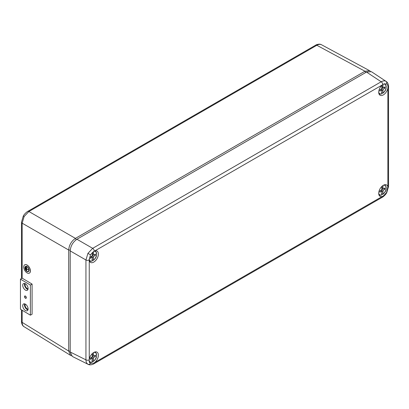<?xml version="1.0" encoding="UTF-8"?>
<svg xmlns="http://www.w3.org/2000/svg" width="409" height="409" viewBox="0 0 409 409"><rect width="100%" height="100%" fill="white"/><g stroke="black" fill="none" stroke-linecap="round" stroke-linejoin="round"><path stroke-width="0.61" d="M382.957 84.448L383.029 87.95L385.017 86.938L385.017 88.104L383.029 89.387L382.957 93.047A5.368 3.098 120 0 0 386.203 86.999A5.368 3.098 120 0 0 383.228 84.269M378.703 92.137A5.368 3.098 120 0 0 381.863 93.681L381.786 90.103L379.797 91.115L379.797 89.949L381.786 88.671L381.863 85.343M381.439 92.546L382.717 93.206M381.495 88.855L381.444 89.903M381.791 90.215L382.957 90.885M381.786 88.671L383.029 89.387M380.615 89.423L381.786 90.103M382.957 86.539L381.863 85.905M381.853 87.275L383.029 87.95M383.944 87.485L385.017 88.104M382.686 87.756L381.807 88.324M381.623 93.835L381.863 93.681L381.623 93.835A5.726 3.308 -60 0 1 379.414 93.906A5.726 3.308 -60 0 1 378.852 93.487M93.39 352.716L93.462 356.219L95.45 355.206L95.45 356.372L93.462 357.65L93.39 361.316A5.368 3.098 120 0 0 96.636 355.273A5.368 3.098 120 0 0 93.681 352.532M89.131 360.38A5.368 3.098 120 0 0 92.296 361.95L92.219 358.366L90.231 359.383L90.231 358.218L92.219 356.934L92.296 353.611M91.872 360.815L93.15 361.474M91.928 357.123L91.877 358.172M92.224 358.478L93.39 359.153M92.219 356.934L93.462 357.65M91.049 357.691L92.219 358.366M93.39 354.802L92.296 354.174M92.291 355.544L93.462 356.219M94.377 355.753L95.45 356.372M93.119 356.019L92.24 356.587M92.056 362.103L92.296 361.95L92.056 362.103A5.726 3.308 -60 0 1 89.847 362.175A5.726 3.308 -60 0 1 89.264 361.73M382.957 185.538L383.029 189.04L385.017 188.022L385.017 189.188L383.029 190.471L382.957 194.137A5.368 3.098 120 0 0 386.203 188.094A5.368 3.098 120 0 0 383.248 185.354M378.703 193.222A5.368 3.098 120 0 0 381.863 194.771L381.786 191.187L379.797 192.204L379.797 191.039L381.786 189.756L381.863 186.432M381.439 193.636L382.717 194.29M381.495 189.945L381.444 190.988M381.791 191.3L382.957 191.969M381.786 189.756L383.029 190.471M380.615 190.512L381.786 191.187M382.957 187.624L381.863 186.995M381.853 188.365L383.029 189.04M383.944 188.569L385.017 189.188M382.686 188.84L381.807 189.408M381.623 194.924L381.863 194.771L381.623 194.924A5.726 3.308 -60 0 1 379.414 194.991A5.726 3.308 -60 0 1 378.852 194.572M383.33 195.993L386.571 192.521L387.855 186.877A6.549 3.778 120 0 0 386.49 184.914A6.549 3.778 120 0 0 383.335 185.303A6.549 3.778 120 0 0 379.087 190.967A6.549 3.778 120 0 0 379.946 196.248A6.549 3.778 120 0 0 382.328 196.448L383.33 195.993M88.139 364.337L87.935 364.23C86.652 363.443 85.987 361.985 85.941 359.859A2.382 1.375 0 0 0 89.167 359.874C89.014 361.638 89.448 362.839 90.461 363.478L93.763 363.172L94.77 362.466A6.549 3.778 120 0 0 98.232 356.653A6.549 3.778 120 0 0 96.923 352.093A6.549 3.778 120 0 0 93.768 352.481A6.549 3.778 120 0 0 89.249 359.276L89.167 359.874M90.348 363.407L90.461 363.478A2.382 1.943 -60 0 1 87.935 364.23M89.167 260.006L89.249 260.513A6.549 3.778 120 0 0 90.379 262.343A6.549 3.778 120 0 0 93.768 262.087A6.549 3.778 120 0 0 98.073 256.213A6.549 3.778 120 0 0 96.923 251.008A6.549 3.778 120 0 0 94.77 250.942L93.763 251.392L90.461 254.833L89.167 260.006A2.382 1.375 180 0 1 85.941 259.996L87.935 253.376L92.669 248.335L381.183 81.769C383.044 80.747 384.639 80.593 385.963 81.309L386.157 81.432M385.963 81.309A2.382 1.943 120 0 1 386.571 83.876L383.33 84.213L382.328 84.924A6.549 3.778 120 0 0 378.913 90.527A6.549 3.778 120 0 0 379.946 95.159A6.549 3.778 120 0 0 383.335 94.908A6.549 3.778 120 0 0 387.855 88.114L387.931 87.516C388.049 85.732 387.599 84.52 386.571 83.876L386.454 83.809M70.2 352.001L85.941 359.859L85.941 259.996L70.2 250.906L70.2 352.001L72.337 356.449L88.104 364.322C90.379 365.728 94.177 363.78 93.804 363.831L93.804 363.831A2.382 1.375 -120 0 0 94.295 362.834M382.804 84.556A2.382 1.375 -120 0 0 381.183 81.769L366.5 72.066L371.423 71.693L386.127 81.411C388.478 82.679 388.693 86.943 388.55 86.59L388.55 86.59A2.382 1.375 0 0 1 387.931 87.516M366.5 72.066L76.928 239.25L92.669 248.335A2.382 1.375 -120 0 1 94.295 251.126M70.2 250.906C70.624 245.973 72.868 242.087 76.928 239.25M93.39 251.622L93.462 255.134L95.45 254.117L95.45 255.282L93.462 256.566L93.39 260.231A5.368 3.098 120 0 0 96.636 254.173A5.368 3.098 120 0 0 93.656 251.453M89.131 259.291A5.368 3.098 120 0 0 92.296 260.86L92.219 257.281L90.231 258.299L90.231 257.128L92.219 255.85L92.296 252.496M91.872 259.725L93.15 260.385M91.928 256.034L91.877 257.082M92.224 257.394L93.39 258.064M92.219 255.85L93.462 256.566M91.049 256.601L92.219 257.281M93.39 253.718L92.296 253.084M92.291 254.454L93.462 255.134M94.377 254.664L95.45 255.282M93.119 254.935L92.24 255.502M92.056 261.019L92.296 260.86L92.056 261.019A5.726 3.308 -60 0 1 89.847 261.085A5.726 3.308 -60 0 1 89.285 260.666M25.317 283.723A2.975 1.687 -119.2 0 0 25.056 284.746A2.975 1.687 -119.2 0 0 28.103 288.708M25.317 304.132A2.975 1.687 -119.2 0 0 25.056 305.16A2.975 1.687 -119.2 0 0 28.103 309.117M22.163 310.267L22.163 322.384C22.183 324.495 22.838 325.947 24.121 326.735L24.044 326.689C21.503 325.37 21.36 321.034 21.493 321.428L21.493 309.869M71.396 355.738L70.588 355.385L68.707 351.08L68.707 250.047C69.09 245.088 71.335 241.198 75.44 238.386L28.896 211.514A2.382 1.375 -120 0 0 27.73 211.412L315.671 45.169C315.283 45.246 319.097 43.216 321.505 44.75L321.586 44.796C320.257 44.075 318.672 44.233 316.837 45.271L28.896 211.514L24.121 216.53L22.163 223.176L22.163 278.156L32.091 284.086L30.384 285.042L20.45 279.112L22.163 278.156M76.217 239.7L75.44 238.386L364.961 71.232L369.629 70.711L370.339 71.232M25.45 298.233A1.309 0.741 -119.2 0 0 26.064 298.279A1.309 0.741 -119.2 0 0 26.324 297.686A1.309 0.741 -119.2 0 0 26.222 297.123L26.186 297.036A1.309 0.741 -119.2 0 0 24.785 295.993A1.309 0.741 -119.2 0 0 24.647 296.116L24.612 296.162A1.309 0.741 -119.2 0 0 25.384 298.192L25.45 298.233M28.364 271.453A2.797 1.59 60.8 0 1 26.263 270.615A2.797 1.59 60.8 0 1 25.097 267.823A2.797 1.59 60.8 0 1 25.634 266.571M28.901 270.196A2.797 1.59 -119.2 0 0 27.71 267.374A2.797 1.59 -119.2 0 0 25.593 266.591A2.797 1.59 -119.2 0 0 25.01 267.875A2.797 1.59 -119.2 0 0 26.207 270.692A2.797 1.59 -119.2 0 0 28.318 271.479A2.797 1.59 -119.2 0 0 28.901 270.196M24.888 267.798A2.975 1.687 -119.2 0 0 26.156 270.799A2.975 1.687 -119.2 0 0 28.405 271.632A2.975 1.687 -119.2 0 0 29.024 270.267A2.975 1.687 -119.2 0 0 27.756 267.271A2.975 1.687 -119.2 0 0 25.506 266.438A2.975 1.687 -119.2 0 0 24.888 267.798M28.451 271.607A2.975 1.687 -119.2 0 0 28.492 271.586A2.975 1.687 -119.2 0 0 29.111 270.221A2.975 1.687 -119.2 0 0 27.843 267.22A2.975 1.687 -119.2 0 0 25.588 266.387A2.975 1.687 -119.2 0 0 25.547 266.412M23.732 267.011A4.76 2.705 -119.2 0 0 25.762 271.806A4.76 2.705 -119.2 0 0 29.361 273.146A4.76 2.705 -119.2 0 0 30.353 270.962A4.76 2.705 -119.2 0 0 28.323 266.162A4.76 2.705 -119.2 0 0 24.719 264.827A4.76 2.705 -119.2 0 0 23.732 267.011M29.407 273.12A4.76 2.705 -119.2 0 0 29.448 273.094A4.76 2.705 -119.2 0 0 30.44 270.916A4.76 2.705 -119.2 0 0 28.405 266.116A4.76 2.705 -119.2 0 0 24.806 264.781A4.76 2.705 -119.2 0 0 24.765 264.807M25.716 267.322L25.634 269.214L25.634 267.271M26.13 267.082L26.043 269.95L26.043 267.031M26.457 270.681L26.544 268.836L28.61 270.073L26.544 268.739L26.457 266.796L26.457 270.681M25.716 269.265L25.798 267.271M26.13 269.996L26.212 267.036M28.61 270.073L26.626 268.693L26.457 266.796M26.544 270.732L26.626 268.887M26.202 297.614A1.13 0.644 -119.2 0 0 25.721 296.474A1.13 0.644 -119.2 0 0 24.862 296.157A1.13 0.644 -119.2 0 0 24.632 296.673A1.13 0.644 -119.2 0 0 25.113 297.813A1.13 0.644 -119.2 0 0 25.966 298.13A1.13 0.644 -119.2 0 0 26.202 297.614M28.103 308.953A3.87 2.198 -119.2 0 0 26.457 305.058A3.87 2.198 -119.2 0 0 23.528 303.969A3.87 2.198 -119.2 0 0 22.725 305.743A3.87 2.198 -119.2 0 0 24.376 309.644A3.87 2.198 -119.2 0 0 27.301 310.728A3.87 2.198 -119.2 0 0 28.103 308.953M24.581 303.846A3.87 2.198 -119.2 0 0 24.438 304.787A3.87 2.198 -119.2 0 0 27.96 309.894M28.103 288.544A3.87 2.198 -119.2 0 0 26.457 284.644A3.87 2.198 -119.2 0 0 23.528 283.56A3.87 2.198 -119.2 0 0 22.725 285.334A3.87 2.198 -119.2 0 0 24.376 289.229A3.87 2.198 -119.2 0 0 27.301 290.313A3.87 2.198 -119.2 0 0 28.103 288.544M24.581 283.437A3.87 2.198 -119.2 0 0 24.438 284.378A3.87 2.198 -119.2 0 0 27.96 289.48M20.45 279.112L20.45 309.245L30.384 315.17L32.091 314.219L32.091 284.086M30.384 315.17L30.384 285.042M384.465 83.712A5.726 3.308 -60 0 1 385.135 83.993L384.639 83.666M94.924 351.985A5.726 3.308 -60 0 1 95.568 352.261L95.087 351.939M384.491 184.807A5.726 3.308 -60 0 1 385.135 185.083L384.654 184.761M93.804 363.831L382.313 197.261C382.129 197.562 385.539 195.113 386.756 192.624L386.571 192.521M382.313 197.261A2.382 1.375 -120 0 0 382.804 196.264M87.935 253.376L90.461 254.833M382.328 84.924L94.77 250.942M89.249 260.513L89.249 359.276M94.77 362.466L382.328 196.448M387.855 186.877L387.855 88.114M386.756 192.624L388.55 186.458A2.382 1.375 180 0 1 387.931 187.383M94.924 250.896A5.726 3.308 -60 0 1 95.568 251.172L95.087 250.855M70.2 351.091L68.707 351.08L22.163 322.384A2.382 1.375 180 0 1 21.493 321.428M27.73 211.412L27.73 211.412C27.868 211.146 24.52 213.549 23.287 216.049L24.121 216.53M70.236 250.063L68.707 250.047L22.163 223.176A2.382 1.375 180 0 1 21.493 222.22L23.287 216.049M365.718 72.516L364.961 71.232L316.837 45.271A2.382 1.375 60 0 0 315.671 45.169M381.771 93.855C380.288 94.182 379.501 94.198 379.414 93.906L378.898 93.651M382.89 93.206C386.275 90.43 387.021 87.362 385.135 83.993M92.204 362.123C90.721 362.451 89.934 362.466 89.847 362.175L89.315 361.909M93.324 361.474C96.708 358.698 97.454 355.625 95.568 352.261M381.771 194.94C380.288 195.267 379.501 195.287 379.414 194.991L378.898 194.735M382.89 194.295C386.275 191.519 387.021 188.447 385.135 185.083M388.55 186.458L388.55 86.59M92.204 261.034C90.721 261.361 89.934 261.382 89.847 261.085L89.331 260.83M93.324 260.39C96.708 257.614 97.454 254.541 95.568 251.172M24.044 326.689L70.588 355.385M321.505 44.75L369.629 70.711M21.493 278.529L21.493 222.22"/></g></svg>
